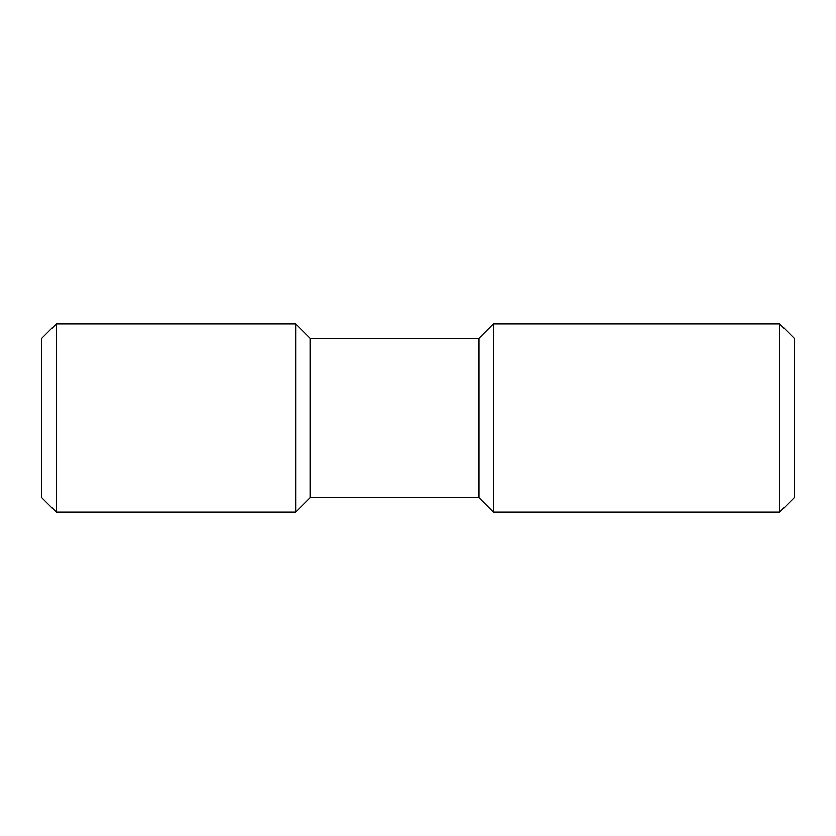 <?xml version="1.0" encoding="UTF-8"?>
<svg xmlns="http://www.w3.org/2000/svg" width="836" height="836" viewBox="0 0 836 836"><rect width="100%" height="100%" fill="white"/><g stroke="black" fill="none" stroke-linecap="round" stroke-linejoin="round"><path stroke-width="0.63" stroke-dasharray="4.18 3.13" d="M794.2 497.629L794.2 338.371M779.779 512.05L779.779 323.95M493.24 512.05L493.24 323.95M478.819 497.629L478.819 338.371M310.156 497.629L310.156 338.371M295.735 512.05L295.735 323.95M56.221 512.05L56.221 323.95M41.8 497.629L41.8 338.371"/><path stroke-width="1.25" d="M779.779 323.95L794.2 338.371L794.2 497.629L779.779 512.05L493.24 512.05L493.24 323.95L779.779 323.95L779.779 512.05M493.24 323.95L478.819 338.371L478.819 497.629L493.24 512.05M478.819 338.371L310.156 338.371L310.156 497.629L295.735 512.05L56.221 512.05L56.221 323.95L295.735 323.95L295.735 512.05M56.221 323.95L41.8 338.371L41.8 497.629L56.221 512.05M478.819 497.629L310.156 497.629M310.156 338.371L295.735 323.95"/></g></svg>
